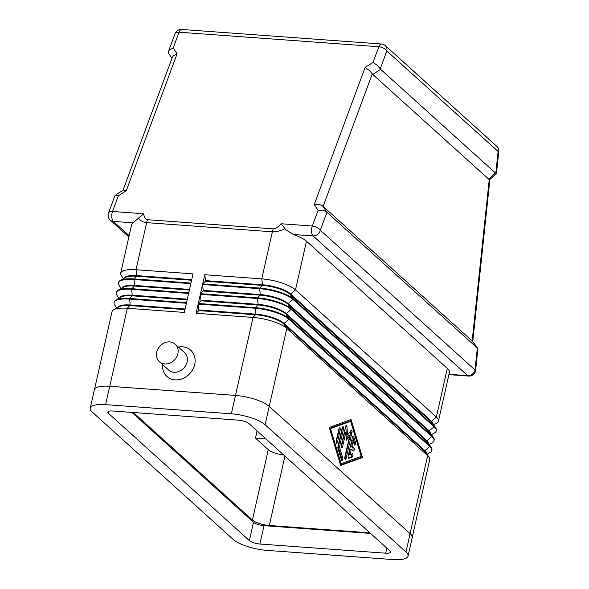 <?xml version="1.0" encoding="UTF-8"?>
<svg xmlns="http://www.w3.org/2000/svg" width="589" height="589" viewBox="0 0 589 589"><rect width="100%" height="100%" fill="white"/><g stroke="black" fill="none" stroke-linecap="round" stroke-linejoin="round"><path stroke-width="0.88" d="M159.391 361.683L168.609 370.01A11.802 10.035 -47.9 0 0 174.042 372.27A11.802 10.035 -47.9 0 0 185.933 365.165A11.802 10.035 -47.9 0 0 184.431 352.494L175.213 344.167A11.802 10.035 -47.9 0 0 169.787 341.914A11.802 10.035 -47.9 0 0 157.889 349.012A11.802 10.035 -47.9 0 0 159.391 361.683A11.802 10.035 -47.9 0 0 164.817 363.943A11.802 10.035 -47.9 0 0 176.715 356.838A11.802 10.035 -47.9 0 0 175.213 344.167M178.408 347.061A17.699 15.049 132.1 0 1 182.546 346.811A17.699 15.049 132.1 0 1 194.687 364.488A17.699 15.049 132.1 0 1 175.102 379.861A17.699 15.049 132.1 0 1 162.593 364.576M475.654 370.231L477.856 348.57L326.954 212.305L322.595 205.841L319.047 204.206L314.276 204.435L318.104 210.383L312.295 226.021L281.1 223.746L285.952 229.85L293.344 234.488L313.046 235.924A6.553 5.573 -47.9 0 0 317.604 234.437A6.553 5.573 -47.9 0 0 320.306 230.233A6.553 3.254 -159.6 0 0 317.073 227.435A6.553 3.254 -159.6 0 0 312.295 226.021A6.553 2.879 94.2 0 0 311.559 231.713A6.553 2.879 94.2 0 0 313.046 235.924L467.754 375.664A6.553 2.879 94.2 0 0 468.66 376.084A6.553 6.553 0 0 0 475.654 370.231A6.553 0.434 -174 0 0 475.014 369.973A6.553 5.573 132.1 0 1 472.319 374.17A6.553 5.573 132.1 0 1 467.754 375.664L448.987 374.295M281.1 223.746C277.934 227.266 275.313 228.974 273.23 228.863L147.5 219.704C145.439 219.513 144.187 217.525 143.738 213.741L132.996 222.804A26.225 7.62 -167.3 0 0 131.649 224.564L120.686 273.208A26.225 7.62 -167.3 0 0 121.386 275.74L123.418 278.649M318.104 210.383L322.875 210.148L326.424 211.782M322.595 205.841L323.125 206.364L372.307 73.861L369.31 70.422L365.099 67.485L314.276 204.435M372.307 73.861L372.727 74.413L380.649 69.325L380.229 68.773L386.833 50.971A6.553 5.573 -47.9 0 0 386.089 46.516A6.553 5.573 -47.9 0 0 385.353 45.677A6.553 6.553 0 0 0 381.436 44.006A6.553 2.879 94.2 0 0 380.479 44.285A6.553 2.879 94.2 0 0 378.83 46.759L373.021 62.397L377.232 65.335L380.229 68.773M143.738 213.741L112.536 211.466L118.345 195.828L126.267 190.74L177.09 53.79L173.262 47.849L179.071 32.204L378.83 46.759A6.553 3.254 20.4 0 1 383.608 48.173A6.553 3.254 20.4 0 1 386.833 50.971L498.117 151.483A6.553 0.434 6 0 1 498.765 151.748L496.498 173.173L495.334 172.908L488.745 179.203L489.238 179.476L472.157 340.972L477.708 348.438M173.262 47.849L169.168 50.183L168.557 51.214L168.719 53.363L171.936 58.37M177.09 53.79L172.997 56.124L172.386 57.155L123.013 190.188M489.908 179.468L489.238 179.476M126.267 190.74L123.3 190.019L115.017 195.467L108.523 212.968A6.553 6.553 0 0 0 110.276 220.117A6.553 5.573 -47.9 0 0 113.287 221.368A6.553 2.879 -85.8 0 1 111.8 217.164A6.553 2.879 -85.8 0 1 112.536 211.466A6.553 3.254 -159.6 0 0 109.009 212.276A6.553 3.254 -159.6 0 0 108.523 212.968M477.856 348.57L472.547 341.281M118.345 195.828L115.26 195.165M273.23 228.863A13.113 5.757 94.2 0 0 272.759 230.284A13.113 5.757 94.2 0 0 272.368 231.801C276.02 232.044 280.195 231.006 284.877 228.687M265.845 438.842L255.471 438.091L257.084 430.927M255.471 438.091L268.275 449.657A13.113 3.814 -167.3 0 0 283.736 455.002M369.907 532.839L269.283 525.506A13.113 3.814 12.7 0 1 252.416 520.028L133.379 412.514M138.4 218.018C140.263 220.816 143.002 222.355 146.632 222.642L272.368 231.801L261.759 278.884L204.766 274.732L202.697 283.905L259.69 288.058A26.225 7.62 12.7 0 1 293.432 299.028L434.284 426.245A26.225 7.62 12.7 0 1 435.661 427.769A26.225 7.62 12.7 0 1 436.361 430.301L436.228 430.912A26.225 7.62 -167.3 0 0 434.145 426.856L293.293 299.639A26.225 7.62 -167.3 0 0 259.55 288.669L202.557 284.516L200.488 293.697L257.481 297.85A26.225 7.62 12.7 0 1 291.224 308.813L432.076 436.037A26.225 7.62 12.7 0 1 433.46 437.561A26.225 7.62 12.7 0 1 434.159 440.093L434.019 440.705A26.225 7.62 -167.3 0 0 431.936 436.648L291.091 309.424A26.225 7.62 -167.3 0 0 257.341 298.461L200.356 294.309L198.287 303.49L255.273 307.642A26.225 7.62 12.7 0 1 289.022 318.605L429.874 445.829A26.225 7.62 12.7 0 1 431.251 447.346A26.225 7.62 12.7 0 1 431.951 449.878L431.811 450.489A26.225 7.62 -167.3 0 0 429.734 446.44L288.882 319.216A26.225 7.62 -167.3 0 0 255.14 308.253L198.147 304.101L196.078 313.282L253.071 317.434A26.225 7.62 12.7 0 1 286.814 328.397L427.666 455.621A26.225 7.62 12.7 0 1 429.042 457.138A26.225 7.62 12.7 0 1 429.742 459.67L412.256 537.264M433.637 424.86L436.714 423.108A26.225 7.62 -167.3 0 0 438.43 421.12L449.4 372.469A26.225 7.62 -167.3 0 0 447.316 368.419L306.464 241.196A26.225 7.62 -167.3 0 0 293.344 234.488M472.157 340.972L323.125 206.364M488.745 179.203L372.727 74.413M380.649 69.325L495.334 172.908M348.195 456.063L352.487 437.016A1.642 0.722 -85.8 0 1 353.245 435.956A1.642 0.722 -85.8 0 1 353.746 436.559L355.513 442.398A1.642 0.722 -85.8 0 1 355.498 444.158A1.642 0.722 -85.8 0 1 354.777 445.07A1.642 0.722 -85.8 0 1 354.276 444.474L353.172 440.822L351.972 446.167L353.886 447.898A1.642 0.722 -85.8 0 1 354.232 449.753A1.642 0.722 -85.8 0 1 353.422 451.064A1.642 0.722 -85.8 0 1 353.201 450.96L351.28 449.223L350.072 454.568L352.17 453.81A1.642 0.722 -85.8 0 1 352.31 453.788A1.642 0.722 -85.8 0 1 352.921 455.319A1.642 0.722 -85.8 0 1 352.215 457.042L348.857 458.257A1.642 0.722 -85.8 0 1 348.717 458.279A1.642 0.722 -85.8 0 1 348.195 456.063M348.32 457.94L351.037 456.954A1.642 0.722 94.2 0 0 351.692 455.739A1.642 0.722 94.2 0 0 351.53 454.045M350.072 454.568L348.902 454.487L350.102 449.142L351.28 449.223M352.774 450.578A1.642 0.722 94.2 0 0 352.715 447.817L350.794 446.079L352.001 440.734L353.172 440.822M351.972 446.167L350.794 446.079M354.239 444.342A1.642 0.722 94.2 0 0 354.335 442.317L352.612 436.604M337.453 442.184A1.642 0.722 -85.8 0 1 336.694 443.245A1.642 0.722 -85.8 0 1 336.172 441.028L338.903 428.917A1.642 0.722 -85.8 0 1 339.662 427.857A1.642 0.722 -85.8 0 1 340.184 430.073L337.453 442.184L336.282 442.103L339.006 429.985A1.642 0.722 94.2 0 0 339.021 428.512M336.157 442.508A1.642 0.722 94.2 0 0 336.282 442.103M341.09 463.661L361.226 456.372L350.632 421.319L330.495 428.615L341.09 463.661L340.14 463.595M330.495 428.615L329.546 428.542M350.632 421.319L349.461 421.231L329.516 428.453M340.692 465.428L329.214 427.452L351.029 419.552L362.507 457.528L340.692 465.428M340.552 464.971L361.337 457.439L361.028 456.438M362.507 457.528L361.337 457.439M350.411 421.304L349.999 419.928M337.976 448.428A1.642 0.722 -85.8 0 1 337.953 446.808L342.246 427.761A1.642 0.722 -85.8 0 1 343.004 426.708A1.642 0.722 -85.8 0 1 343.527 428.917L339.433 447.08L342.746 458.036A1.642 0.722 -85.8 0 1 342.732 459.795A1.642 0.722 -85.8 0 1 342.003 460.708A1.642 0.722 -85.8 0 1 341.51 460.112L337.976 448.428M341.465 459.972A1.642 0.722 94.2 0 0 341.568 457.947L338.255 446.999L342.349 428.836A1.642 0.722 94.2 0 0 342.364 427.364M339.433 447.08L338.255 446.999M342.577 446.815A1.642 0.722 -85.8 0 1 341.819 447.868A1.642 0.722 -85.8 0 1 341.296 445.659L345.603 426.546A1.642 0.722 -85.8 0 1 346.361 425.494A1.642 0.722 -85.8 0 1 346.958 426.672L347.532 435.08L351.059 430.375A1.642 0.722 -85.8 0 1 351.486 430.117A1.642 0.722 -85.8 0 1 352.001 432.333L346.118 458.433A1.642 0.722 -85.8 0 1 345.36 459.494A1.642 0.722 -85.8 0 1 344.837 457.278L349.682 435.779L346.376 440.189L345.846 432.311L342.577 446.815L341.399 446.727L344.668 432.223L345.846 432.311M341.281 447.132A1.642 0.722 94.2 0 0 341.399 446.727M346.273 438.68L348.511 435.698L349.682 435.779M344.823 458.75A1.642 0.722 94.2 0 0 344.948 458.352L350.83 432.245A1.642 0.722 94.2 0 0 350.823 430.684M347.532 435.08L346.354 434.991L345.787 426.591A1.642 0.722 94.2 0 0 345.721 426.141M191.719 279.62L136.854 275.623A21.631 6.288 -167.3 0 0 124.323 278.133M94.512 389.344L111.998 311.758A26.225 7.62 12.7 0 1 113.721 309.77A26.225 7.62 12.7 0 1 127.334 308.275L184.328 312.428L186.396 303.247L129.403 299.094A26.225 7.62 -167.3 0 0 114.067 302.584L114.207 301.966A26.225 7.62 12.7 0 1 115.923 299.985A26.225 7.62 12.7 0 1 129.543 298.483L186.536 302.636L188.605 293.455L131.612 289.302A26.225 7.62 -167.3 0 0 116.276 292.792L116.416 292.181A26.225 7.62 12.7 0 1 118.131 290.193A26.225 7.62 12.7 0 1 131.752 288.691L188.738 292.843L190.807 283.662L133.821 279.51A26.225 7.62 -167.3 0 0 118.485 283L118.617 282.389A26.225 7.62 12.7 0 1 120.34 280.401A26.225 7.62 12.7 0 1 133.961 278.899L190.946 283.051L193.015 273.87L136.022 269.718A26.225 7.62 -167.3 0 0 120.686 273.208M120.34 280.401L125.479 277.471A21.631 6.288 12.7 0 1 136.714 276.234L191.58 280.231M189.511 289.413L134.645 285.415A21.631 6.288 -167.3 0 0 122.122 287.918M118.485 283A26.225 7.62 -167.3 0 0 119.184 285.532L121.209 288.441M118.131 290.193L123.27 287.263A21.631 6.288 12.7 0 1 134.506 286.026L189.378 290.024M187.309 299.205L132.437 295.207A21.631 6.288 -167.3 0 0 119.913 297.71M116.276 292.792A26.225 7.62 -167.3 0 0 116.975 295.325L119.007 298.225M115.923 299.985L121.069 297.055A21.631 6.288 12.7 0 1 132.304 295.818L187.169 299.816M114.067 302.584A26.225 7.62 -167.3 0 0 114.767 305.109L116.799 308.018M185.101 308.997L130.235 304.999A21.631 6.288 -167.3 0 0 117.704 307.502M113.721 309.77L118.86 306.847A21.631 6.288 12.7 0 1 130.095 305.61L184.961 309.608M435.661 427.769L432.274 422.917A21.631 6.288 -167.3 0 0 431.133 421.665L290.281 294.441A21.631 6.288 -167.3 0 0 262.444 285.393L205.458 281.248L205.59 280.629L262.584 284.781A21.631 6.288 12.7 0 1 290.421 293.83L431.273 421.054A21.631 6.288 12.7 0 1 433.033 424.006M438.43 421.12A26.225 7.62 -167.3 0 0 436.353 417.071L295.501 289.847A26.225 7.62 -167.3 0 0 261.759 278.884L262.584 284.781L259.55 288.669L260.375 294.574A21.631 6.288 12.7 0 1 288.212 303.622L429.064 430.839A21.631 6.288 12.7 0 1 430.831 433.798M205.59 280.629L204.766 274.732M202.697 283.905L205.458 281.248M431.428 434.653L434.505 432.9A26.225 7.62 -167.3 0 0 436.228 430.912M433.46 437.561L430.066 432.709A21.631 6.288 -167.3 0 0 428.932 431.457L288.08 304.233A21.631 6.288 -167.3 0 0 260.242 295.185L203.249 291.032L202.557 284.516M203.389 290.421L260.375 294.574L257.341 298.461L258.173 304.366A21.631 6.288 12.7 0 1 286.011 313.414L426.863 440.631A21.631 6.288 12.7 0 1 428.623 443.591M200.488 293.697L203.249 291.032M429.219 444.445L432.304 442.685A26.225 7.62 -167.3 0 0 434.019 440.705M431.251 447.346L427.864 442.501A21.631 6.288 -167.3 0 0 426.723 441.242L285.871 314.025A21.631 6.288 -167.3 0 0 258.034 304.977L201.04 300.824L200.356 294.309M201.18 300.213L258.173 304.366L255.273 307.642L255.965 314.158A21.631 6.288 12.7 0 1 283.802 323.199L424.654 450.423A21.631 6.288 12.7 0 1 426.414 453.375M198.287 303.49L201.04 300.824M427.01 454.237L430.095 452.477A26.225 7.62 -167.3 0 0 431.811 450.489M429.042 457.138L425.656 452.293A21.631 6.288 -167.3 0 0 424.514 451.034L283.662 323.81A21.631 6.288 -167.3 0 0 255.825 314.769L198.839 310.617L198.147 304.101M198.972 310.005L255.965 314.158L253.071 317.434L235.49 395.44L109.716 386.281A26.225 7.62 -167.3 0 0 94.373 389.763L90.235 408.125A26.225 7.62 -167.3 0 0 92.318 412.175L233.192 539.421A26.225 7.62 -167.3 0 0 266.942 550.384L392.73 559.55A26.225 7.62 -167.3 0 0 408.067 556.06A26.225 7.62 -167.3 0 0 405.99 552.011L265.109 424.765A26.225 7.62 -167.3 0 0 231.367 413.802L105.578 404.636A26.225 7.62 -167.3 0 0 90.235 408.125M196.078 313.282L198.839 310.617M408.067 556.06L412.204 537.705A26.225 7.62 -167.3 0 0 410.121 533.649L269.247 406.41A26.225 7.62 -167.3 0 0 235.504 395.44L231.367 413.802M131.884 412.403L253.491 522.244A8.194 2.385 -167.3 0 0 264.034 525.668L370.562 533.428M385.685 553.189L259.896 544.022A8.194 2.385 12.7 0 1 249.353 540.599L108.479 413.353A8.194 2.385 12.7 0 1 107.824 412.086A8.194 2.385 12.7 0 1 112.617 410.997L238.405 420.163A8.194 2.385 12.7 0 1 248.956 423.587L389.83 550.833A8.194 2.385 12.7 0 1 390.478 552.099A8.194 2.385 12.7 0 1 385.685 553.189L386.826 548.123M477.326 348.121L475.014 369.973L320.306 230.233L326.954 212.305M498.765 151.748A6.553 6.553 0 0 0 496.637 146.19A6.553 5.573 132.1 0 1 497.374 147.036A6.553 5.573 132.1 0 1 498.117 151.483L495.82 173.181M175.051 33.706A6.553 3.254 20.4 0 1 175.537 33.013A6.553 3.254 20.4 0 1 179.071 32.204A6.553 2.879 -85.8 0 1 180.727 29.73A6.553 2.879 -85.8 0 1 181.677 29.45A6.553 6.553 0 0 0 175.051 33.706L168.557 51.214M147.5 219.704A13.113 5.757 94.2 0 0 147.029 221.125A13.113 5.757 94.2 0 0 146.632 222.642L136.022 269.718L136.854 275.623L133.961 278.899L134.645 285.415L131.612 289.302L132.304 295.818L129.543 298.483L130.235 304.999L127.334 308.275L109.76 386.281M252.416 520.028L268.275 449.657M269.283 525.506L284.929 456.085M373.021 62.397L365.099 67.485M109.539 219.277A6.553 5.573 -47.9 0 0 110.276 220.117L128.866 236.911M129.146 235.688L113.287 221.368L132.996 222.804M352.215 457.042L351.037 456.954M353.886 447.898L352.715 447.817M355.513 442.398L354.335 442.317M353.746 436.559L352.671 436.478M340.184 430.073L339.006 429.985M342.746 458.036L341.568 457.947M343.527 428.917L342.349 428.836M346.118 458.433L344.948 458.352M352.001 432.333L350.83 432.245M346.958 426.672L345.787 426.591M265.109 424.765L286.814 328.397L283.662 323.81L288.882 319.216L289.022 318.605L285.871 314.025L291.091 309.424L291.224 308.813L288.08 304.233L288.212 303.622L293.432 299.028L290.281 294.441L295.501 289.847L306.464 241.196M410.084 533.619L427.666 455.621L424.514 451.034L429.734 446.44L429.874 445.829L426.723 441.242L432.076 436.037L428.932 431.457L429.064 430.839L434.145 426.856L434.284 426.245L431.133 421.665L436.353 417.071L447.316 368.419M259.896 544.022L264.034 525.668M108.479 413.353L108.958 411.225M249.353 540.599L253.491 522.244M105.578 404.636L109.716 386.281M405.99 552.011L410.121 533.649M496.475 173.218L489.886 179.512L472.768 341.524M181.677 29.45L381.436 44.006M385.353 45.677L496.637 146.19M448.906 374.641L468.66 376.084"/></g></svg>
